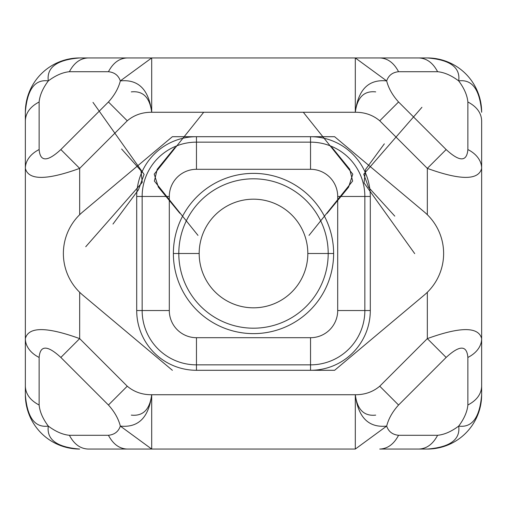 <?xml version="1.0" encoding="UTF-8"?>
<svg xmlns="http://www.w3.org/2000/svg" width="507" height="507" viewBox="0 0 507 507"><rect width="100%" height="100%" fill="white"/><g stroke="black" fill="none" stroke-linecap="round" stroke-linejoin="round"><path stroke-width="0.76" d="M355.306 394.738C357.207 409.58 364.001 416.374 375.693 415.119C364.001 416.374 357.207 409.58 355.306 394.738C358.157 417.464 368.608 427.921 386.67 426.095L355.306 449.056L88.205 449.056C80.359 448.771 74.085 444.183 69.389 435.285L108.435 435.285C113.131 444.183 119.405 448.771 127.251 449.056L151.694 449.056L151.694 394.738L355.306 394.738C364.755 394.795 372.899 391.949 379.749 386.201L427.331 338.619L427.331 292.292L427.331 338.619L446.147 357.441L398.565 405.017C392.494 411.728 388.527 418.757 386.67 426.095C388.527 431.584 392.494 434.651 398.565 435.285L437.611 435.285C432.915 444.183 426.641 448.771 418.795 449.056L379.749 449.056C387.595 448.771 393.869 444.183 398.565 435.285C392.494 434.651 388.527 431.584 386.67 426.095C388.527 418.757 392.494 411.728 398.565 405.017L379.749 386.201C372.899 391.949 364.755 394.795 355.306 394.738L355.306 449.056L151.694 449.056L120.33 426.095C138.392 427.921 148.843 417.464 151.694 394.738L355.306 394.738C358.157 417.464 368.608 427.921 386.67 426.095L355.306 449.056L355.306 394.738M131.307 415.119C142.999 416.374 149.793 409.58 151.694 394.738L151.694 449.056L120.33 426.095C118.473 431.584 114.506 434.651 108.435 435.285C113.131 444.183 119.405 448.771 127.251 449.056L88.205 449.056C80.359 448.771 74.085 444.183 69.389 435.285C62.678 434.651 55.656 431.584 48.311 426.095C46.492 439.575 56.942 447.231 79.669 449.056A54.319 54.319 0 0 1 25.35 394.738L25.35 112.262A54.319 54.319 0 0 1 79.669 57.944L355.306 57.944L386.67 80.905C368.608 79.079 358.157 89.536 355.306 112.262L151.694 112.262C149.793 97.42 142.999 90.626 131.307 91.881C142.999 90.626 149.793 97.42 151.694 112.262C142.245 112.205 134.102 115.051 127.251 120.799L79.669 168.381L79.669 214.708L79.669 168.381L60.853 149.559L108.435 101.983C114.506 95.272 118.473 88.243 120.33 80.905L151.694 57.944L127.251 57.944C119.405 58.229 113.131 62.817 108.435 71.715L69.389 71.715C74.085 62.817 80.359 58.229 88.205 57.944L79.669 57.944A54.319 54.319 0 0 0 25.35 112.262L25.35 120.799C25.635 112.947 30.224 106.679 39.128 101.983L39.128 149.559C40.161 161.961 47.404 161.961 60.853 149.559C47.404 161.961 40.161 161.961 39.128 149.559A32.594 23.049 180 0 0 25.35 168.381C28.449 180.384 46.555 180.384 79.669 168.381L60.853 149.559L108.435 101.983L127.251 120.799L79.669 168.381C46.555 180.384 28.449 180.384 25.35 168.381L25.35 120.799C25.635 112.947 30.224 106.679 39.128 101.983C39.761 95.272 42.822 88.243 48.311 80.905C34.831 79.079 27.182 89.536 25.35 112.262C27.182 89.536 34.831 79.079 48.311 80.905C55.656 75.416 62.678 72.349 69.389 71.715C74.085 62.817 80.359 58.229 88.205 57.944L127.251 57.944C119.405 58.229 113.131 62.817 108.435 71.715C114.506 72.349 118.473 75.416 120.33 80.905C118.473 75.416 114.506 72.349 108.435 71.715L69.389 71.715C62.678 72.349 55.656 75.416 48.311 80.905C42.822 88.243 39.761 95.272 39.128 101.983L39.128 149.559A32.594 23.049 180 0 0 25.35 168.381L25.35 338.619A32.594 23.049 -0 0 0 39.128 357.441L39.128 405.017C39.761 411.728 42.822 418.757 48.311 426.095C55.656 431.584 62.678 434.651 69.389 435.285L108.435 435.285C114.506 434.651 118.473 431.584 120.33 426.095C118.473 418.757 114.506 411.728 108.435 405.017L60.853 357.441C47.411 345.033 40.167 345.033 39.128 357.441L39.128 405.017C30.224 400.321 25.635 394.053 25.35 386.201L25.35 394.738C27.182 417.464 34.831 427.921 48.311 426.095C42.822 418.757 39.761 411.728 39.128 405.017C30.224 400.321 25.635 394.053 25.35 386.201L25.35 338.619A32.594 23.049 -0 0 0 39.128 357.441C40.167 345.033 47.411 345.033 60.853 357.441L79.669 338.619C46.549 326.616 28.443 326.616 25.35 338.619C28.443 326.616 46.549 326.616 79.669 338.619L127.251 386.201C134.102 391.949 142.245 394.795 151.694 394.738C142.245 394.795 134.102 391.949 127.251 386.201L108.435 405.017L60.853 357.441L79.669 338.619L127.251 386.201L108.435 405.017C114.506 411.728 118.473 418.757 120.33 426.095C138.392 427.921 148.843 417.464 151.694 394.738C149.793 409.58 142.999 416.374 131.307 415.119M375.693 91.881C364.001 90.626 357.207 97.42 355.306 112.262C364.755 112.205 372.899 115.051 379.749 120.799C372.899 115.051 364.755 112.205 355.306 112.262L151.694 112.262C148.843 89.536 138.392 79.079 120.33 80.905C118.473 88.243 114.506 95.272 108.435 101.983L127.251 120.799C134.102 115.051 142.245 112.205 151.694 112.262C148.843 89.536 138.392 79.079 120.33 80.905L151.694 57.944L151.694 112.262L151.694 57.944L418.795 57.944C426.641 58.229 432.915 62.817 437.611 71.715L398.565 71.715C392.494 72.349 388.527 75.416 386.67 80.905C388.527 88.243 392.494 95.272 398.565 101.983L446.147 149.559L427.331 168.381L379.749 120.799L398.565 101.983C392.494 95.272 388.527 88.243 386.67 80.905C388.527 75.416 392.494 72.349 398.565 71.715C393.869 62.817 387.595 58.229 379.749 57.944L355.306 57.944L355.306 112.262L355.306 57.944L386.67 80.905C368.608 79.079 358.157 89.536 355.306 112.262C357.207 97.42 364.001 90.626 375.693 91.881M79.669 292.292L79.669 338.619L79.669 292.292M82.78 211.888A54.319 54.319 0 0 0 82.78 295.112L172.374 370.294L82.78 295.112A54.319 54.319 0 0 1 82.78 211.888L172.374 136.706L334.626 136.706L172.374 136.706L82.78 211.888M427.331 214.708L427.331 168.381C460.451 180.384 478.557 180.384 481.65 168.381L481.65 338.619C478.551 326.616 460.445 326.616 427.331 338.619L446.147 357.441C459.596 345.033 466.839 345.033 467.872 357.441C466.839 345.033 459.596 345.033 446.147 357.441L398.565 405.017L379.749 386.201L427.331 338.619C460.445 326.616 478.551 326.616 481.65 338.619L481.65 394.738A54.319 54.319 0 0 1 427.331 449.056L418.795 449.056L427.331 449.056A54.319 54.319 0 0 0 481.65 394.738L481.65 386.201C481.365 394.053 476.776 400.321 467.872 405.017L467.872 357.441A32.594 23.049 0 0 0 481.65 338.619L481.65 386.201C481.365 394.053 476.776 400.321 467.872 405.017C467.239 411.728 464.178 418.757 458.689 426.095C472.169 427.921 479.818 417.464 481.65 394.738C479.818 417.464 472.169 427.921 458.689 426.095C451.344 431.584 444.322 434.651 437.611 435.285C432.915 444.183 426.641 448.771 418.795 449.056L379.749 449.056C387.595 448.771 393.869 444.183 398.565 435.285L437.611 435.285C444.322 434.651 451.344 431.584 458.689 426.095C464.178 418.757 467.239 411.728 467.872 405.017L467.872 357.441A32.594 23.049 0 0 0 481.65 338.619L481.65 168.381A32.594 23.049 180 0 0 467.872 149.559C466.827 161.961 459.589 161.961 446.147 149.559L427.331 168.381C460.451 180.384 478.557 180.384 481.65 168.381A32.594 23.049 180 0 0 467.872 149.559L467.872 101.983C467.239 95.272 464.178 88.243 458.689 80.905C451.344 75.416 444.322 72.349 437.611 71.715C444.322 72.349 451.344 75.416 458.689 80.905C460.508 67.425 450.058 59.769 427.331 57.944L418.795 57.944C426.641 58.229 432.915 62.817 437.611 71.715L398.565 71.715C393.869 62.817 387.595 58.229 379.749 57.944L427.331 57.944A54.319 54.319 0 0 1 481.65 112.262A54.319 54.319 0 0 0 427.331 57.944C450.058 59.769 460.508 67.425 458.689 80.905C464.178 88.243 467.239 95.272 467.872 101.983C476.776 106.679 481.365 112.947 481.65 120.799L481.65 168.381L481.65 120.799C481.365 112.947 476.776 106.679 467.872 101.983L467.872 149.559C466.827 161.961 459.589 161.961 446.147 149.559L398.565 101.983L379.749 120.799L427.331 168.381L427.331 214.708M424.22 211.888L334.626 136.706L424.22 211.888A54.319 54.319 0 0 1 424.22 295.112A54.319 54.319 0 0 0 424.22 211.888M79.669 57.944C56.942 59.769 46.492 67.425 48.311 80.905C46.492 67.425 56.942 59.769 79.669 57.944M427.331 449.056C450.058 447.231 460.508 439.575 458.689 426.095C460.508 439.575 450.058 447.231 427.331 449.056M334.626 370.294L196.463 370.294A59.756 59.756 0 0 1 136.706 310.538L136.706 196.463A59.756 59.756 0 0 1 196.463 136.706A59.756 59.756 0 0 0 136.706 196.463L142.144 196.463A54.319 54.319 0 0 1 196.463 142.144L196.463 136.706L196.463 142.144L310.538 142.144L310.538 136.706L310.538 169.3L196.463 169.3L196.463 142.144L310.538 142.144A54.319 54.319 0 0 1 364.856 196.463L337.7 196.463A27.163 27.163 0 0 0 310.538 169.3L310.538 142.144A54.319 54.319 0 0 1 364.856 196.463L364.856 310.538A54.319 54.319 0 0 1 310.538 364.856L196.463 364.856A54.319 54.319 0 0 1 142.144 310.538L142.144 196.463L169.3 196.463L169.3 310.538A27.163 27.163 0 0 0 196.463 337.7L310.538 337.7A27.163 27.163 0 0 0 337.7 310.538L337.7 196.463A27.163 27.163 0 0 0 310.538 169.3L196.463 169.3A27.163 27.163 0 0 0 169.3 196.463L136.706 196.463L136.706 310.538A59.756 59.756 0 0 0 196.463 370.294L334.626 370.294L424.22 295.112L334.626 370.294M333.625 253.5A80.125 80.125 0 0 1 253.5 333.625A80.125 80.125 0 0 1 173.375 253.5A80.125 80.125 0 0 1 253.5 173.375A80.125 80.125 0 0 1 333.625 253.5L328.194 253.5L333.625 253.5A80.125 80.125 0 0 0 253.5 173.375A80.125 80.125 0 0 0 173.375 253.5A80.125 80.125 0 0 0 253.5 333.625A80.125 80.125 0 0 0 333.625 253.5M196.463 169.3A27.163 27.163 0 0 0 169.3 196.463L169.3 310.538L142.144 310.538L169.3 310.538A27.163 27.163 0 0 0 196.463 337.7L196.463 364.856L196.463 337.7L310.538 337.7L310.538 364.856L310.538 337.7A27.163 27.163 0 0 0 337.7 310.538L364.856 310.538L337.7 310.538L337.7 196.463L364.856 196.463L364.856 310.538L370.294 310.538A59.756 59.756 0 0 1 310.538 370.294A59.756 59.756 0 0 0 370.294 310.538L364.856 310.538A54.319 54.319 0 0 1 310.538 364.856L310.538 370.294L310.538 364.856L196.463 364.856L196.463 370.294L196.463 364.856A54.319 54.319 0 0 1 142.144 310.538L136.706 310.538L142.144 310.538L142.144 196.463A54.319 54.319 0 0 1 196.463 142.144L196.463 169.3M370.294 196.463A59.756 59.756 0 0 0 310.538 136.706A59.756 59.756 0 0 1 370.294 196.463L370.294 310.538L370.294 196.463L364.856 196.463L370.294 196.463M178.806 253.5L173.375 253.5L178.806 253.5A74.694 74.694 0 0 0 253.5 328.194A74.694 74.694 0 0 0 328.194 253.5A74.694 74.694 0 0 0 253.5 178.806A74.694 74.694 0 0 0 178.806 253.5L199.181 253.5A54.319 54.319 0 0 0 253.5 307.819A54.319 54.319 0 0 0 307.819 253.5L328.194 253.5A74.694 74.694 0 0 1 253.5 328.194A74.694 74.694 0 0 1 178.806 253.5A74.694 74.694 0 0 1 253.5 178.806A74.694 74.694 0 0 1 328.194 253.5L307.819 253.5A54.319 54.319 0 0 0 253.5 199.181A54.319 54.319 0 0 0 199.181 253.5A54.319 54.319 0 0 0 253.5 307.819A54.319 54.319 0 0 0 307.819 253.5A54.319 54.319 0 0 0 253.5 199.181A54.319 54.319 0 0 0 199.181 253.5L178.806 253.5M25.35 394.738C27.182 417.464 34.831 427.921 48.311 426.095C46.492 439.575 56.942 447.231 79.669 449.056A54.319 54.319 0 0 1 25.35 394.738M481.65 112.262C479.818 89.536 472.169 79.079 458.689 80.905C472.169 79.079 479.818 89.536 481.65 112.262M303.3 112.262L352.783 174.155L348.575 187.203L326.964 213.51M414.707 253.627L364.032 182.894L365.617 169.376L384.338 143.83L365.617 169.376L364.032 182.894L414.707 253.627M309.017 235.394L352.644 181.031L349.735 169.256L332.047 147.48M203.7 112.262L154.223 174.155L158.368 187.134L179.846 213.282M197.983 235.394L154.369 181.062L157.208 169.338L174.801 147.657M92.99 102.37L144.096 174.389L138.455 189.821L112.972 224.05L138.455 189.821L144.096 174.389L92.99 102.37M421.925 107.307L363.734 174.186L368.538 187.273L394.782 216.134L368.538 187.273L363.734 174.186L421.925 107.307M85.734 246.744L142.245 182.412L140.984 170.732L121.623 149.014L140.984 170.732L142.245 182.412L85.734 246.744"/></g></svg>
